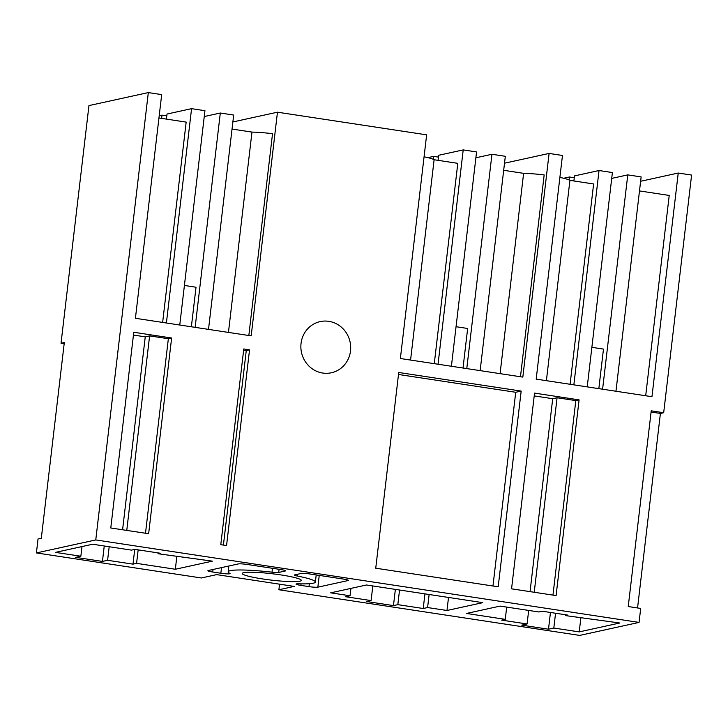 <?xml version="1.0" encoding="UTF-8"?>
<svg xmlns="http://www.w3.org/2000/svg" width="728" height="728" viewBox="0 0 728 728"><rect width="100%" height="100%" fill="white"/><g stroke="black" fill="none" stroke-linecap="round" stroke-linejoin="round"><path stroke-width="1.09" d="M562.462 155.464L536.19 379.133L651.96 396.705L678.232 173.037L691.6 175.066L663.681 412.721L651.232 410.829L628.237 606.542L640.695 608.435L639.048 622.413L95.768 539.93L148.321 92.583L161.689 94.613L135.417 318.291L251.187 335.863L277.459 112.194L426.644 134.844L400.373 358.513L522.822 377.104L549.094 153.435L562.462 155.464M64.164 343.716L61.034 343.243L64.31 342.524L41.314 538.238L38.038 538.957L36.4 552.934L201.365 577.977L216.644 574.629L294.176 586.404L278.897 589.753L579.679 635.417L639.048 622.413M278.897 589.753L279.552 584.184M61.034 343.243L88.953 105.587L148.321 92.583M549.094 153.435L504.513 163.199M148.639 533.724L171.626 338.01L133.77 332.268L110.783 527.982L148.639 533.724M579.088 399.872L534.543 393.111L511.556 588.825L556.092 595.586L579.088 399.872L575.812 400.591L552.962 595.113M350.505 350.942A26.19 24.852 -102.4 0 1 331.376 372.772A26.19 24.852 -102.4 0 1 301.046 343.434A26.19 24.852 -102.4 0 1 320.174 321.603A26.19 24.852 -102.4 0 1 350.505 350.942M498.189 586.795L521.175 391.082L398.726 372.49L375.739 568.204L498.189 586.795M220.784 544.68L243.771 348.967L249.54 349.84L226.554 545.554L220.784 544.68M546.391 380.68L569.924 180.362A28.319 3.058 6.7 0 0 559.887 177.423M570.088 384.284L593.62 183.966L569.924 180.362M678.232 173.037L640.631 181.272M639.493 190.927L669.223 195.441L645.69 395.759M637.555 607.953L660.405 413.44L663.681 412.721M36.4 552.934L95.768 539.93M157.958 553.726L160.224 553.225L134.826 549.376L131.422 550.113L92.656 544.235L55.455 552.379L80.853 556.238L75.703 557.366L102.439 561.425L107.589 560.296L132.996 564.145L136.573 563.363L175.339 569.25L212.358 561.142L157.958 553.726L158.049 552.898M299.854 581.19A29.73 3.212 6.7 0 1 266.958 579.561A29.73 3.212 6.7 0 1 242.251 573.464A29.73 3.212 6.7 0 1 243.707 572.672A29.73 3.212 6.7 0 1 276.604 574.301A29.73 3.212 6.7 0 1 301.31 580.398A29.73 3.212 6.7 0 1 299.854 581.19M208.235 570.525L238.365 563.927A7.08 0.764 6.7 0 1 247.229 564.464L280.653 569.533A7.08 0.764 6.7 0 1 285.494 570.843A7.08 0.764 6.7 0 1 285.149 571.025L278.724 572.435A7.08 0.764 6.7 0 1 271.999 572.19A43.889 4.741 6.7 0 0 228.192 571.808A43.889 4.741 6.7 0 0 229.802 573.346A7.08 0.764 6.7 0 1 230.066 573.591A7.08 0.764 6.7 0 1 220.848 573.245L212.74 572.017A7.08 0.764 6.7 0 1 207.889 570.716A7.08 0.764 6.7 0 1 208.235 570.525M301.192 573.464A7.08 0.764 6.7 0 1 310.055 574.001L343.479 579.079A7.08 0.764 6.7 0 1 348.33 580.38A7.08 0.764 6.7 0 1 347.984 580.571L317.854 587.168A7.08 0.764 6.7 0 1 308.99 586.631L300.882 585.394A7.08 0.764 6.7 0 1 296.032 584.093A7.08 0.764 6.7 0 1 298.717 583.81A43.889 4.741 6.7 0 0 315.37 582.054A43.889 4.741 6.7 0 0 297.324 576.03A7.08 0.764 6.7 0 1 294.421 575.065A7.08 0.764 6.7 0 1 294.767 574.874L301.192 573.464M393.466 605.605L397.825 604.65L423.232 608.508L427.591 607.552L446.974 610.492L482.773 602.648L366.475 584.994L330.676 592.838L350.059 595.777L345.691 596.733L371.089 600.591L366.73 601.546L393.466 605.605L395.368 589.38M527.081 623.978L521.758 625.143L548.493 629.21L553.817 628.037L579.215 631.895L619.819 623.004L565.41 615.588L567.685 615.087L542.278 611.229L538.875 611.975L500.109 606.096L466.493 613.458L505.259 619.337L501.683 620.129L527.081 623.978L528.674 610.428M651.087 412.021L660.405 413.44M534.225 395.896L552.707 398.707L557.075 397.752L575.812 400.591M602.593 389.216L627.773 174.884L641.14 176.913L615.961 391.245M627.773 174.884L611.711 178.406M591.864 347.329L603.476 349.094L598.835 388.643M573.855 384.848L599.035 170.525L612.403 172.554L587.223 386.877M599.035 170.525L574.474 175.903L573.882 180.963M574.255 177.732L569.451 176.995L563.681 178.26M569.451 176.995L569.105 179.943M505.259 619.337L506.697 607.097M548.493 629.21L550.459 612.476M553.817 628.037L555.555 613.249M579.215 631.895L580.853 617.935M565.41 615.588L565.51 614.76M534.225 592.264L557.075 397.752M530.048 591.636L552.707 398.707M277.459 112.194L232.869 121.958M410.574 360.06L434.106 159.741A28.319 3.058 6.7 0 0 424.069 156.802M434.27 363.663L457.803 163.345L434.106 159.741M500.081 373.655L523.614 173.337A28.319 3.058 6.7 0 1 544.171 174.938L520.465 376.749M492.965 586.004L515.724 392.283L521.175 391.082M515.724 392.283L398.498 374.483M466.775 368.596L491.955 154.263L505.323 156.293L480.143 370.625M491.955 154.263L475.894 157.785M456.046 326.708L467.658 328.474L463.017 368.022M438.038 364.228L463.208 149.904L476.576 151.934L451.406 366.257M463.208 149.904L438.656 155.282L438.056 160.342M503.676 170.306L523.614 173.337M438.438 157.112L433.633 156.383L427.864 157.639M433.633 156.383L433.287 159.323M350.059 595.777L350.923 588.397M371.089 600.591L372.809 585.958M397.825 604.65L399.545 590.017M423.232 608.508L424.943 593.875M427.591 607.552L429.129 594.503M446.974 610.492L448.512 597.451M232.041 129.065L251.979 132.096A28.319 3.058 6.7 0 1 272.536 133.697L248.83 335.508M228.446 332.414L251.979 132.096M166.803 115.87L161.998 115.142L159.204 115.752M161.998 115.142L161.616 118.373M195.14 327.354L220.311 113.022L233.679 115.051L208.508 329.384M179.761 325.025L204.941 110.692L191.573 108.663L167.021 114.041L166.421 119.101M220.311 113.022L204.259 116.544M184.412 285.467L196.023 287.232L191.373 326.781M191.573 108.663L166.393 322.995M158.95 117.972L186.168 122.104L162.635 322.422M243.634 350.159L246.264 350.559L249.54 349.84M223.414 545.081L246.264 350.559M133.442 335.053L145.254 336.846L149.613 335.89L168.35 338.729L171.626 338.01M145.5 533.251L168.35 338.729M107.589 560.296L109.182 546.746M132.996 564.145L134.726 549.394M102.439 561.425L104.25 545.991M80.853 556.238L81.991 546.564M175.339 569.25L176.822 556.592M136.573 563.363L138.156 549.877M126.763 530.403L149.613 335.89M122.586 529.775L145.254 336.846M279.088 569.296L278.724 572.435M272.463 568.295L271.999 572.19M221.512 567.613L220.848 573.245M213.04 569.469L212.74 572.017M348.029 580.116L347.984 580.571M319.237 575.393L317.854 587.168M309.336 583.71L308.99 586.631M301.064 583.865L300.882 585.394M297.534 574.265L297.324 576.03M228.874 566.002L228.192 571.808M316.207 574.938L315.37 582.054"/></g></svg>
